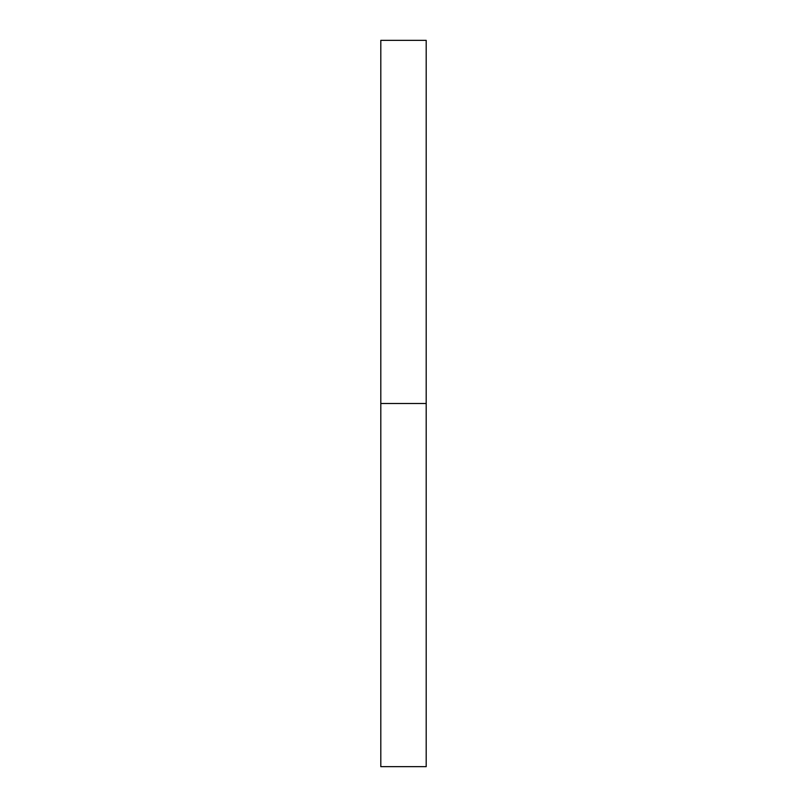 <?xml version="1.0" encoding="UTF-8"?>
<svg xmlns="http://www.w3.org/2000/svg" width="807" height="807" viewBox="0 0 807 807"><rect width="100%" height="100%" fill="white"/><g stroke="black" fill="none" stroke-linecap="round" stroke-linejoin="round"><path stroke-width="1.21" d="M426.197 403.5L380.803 403.5L426.197 403.5L426.197 40.35L380.803 40.35L380.803 766.65L426.197 766.65L426.197 403.5"/></g></svg>
